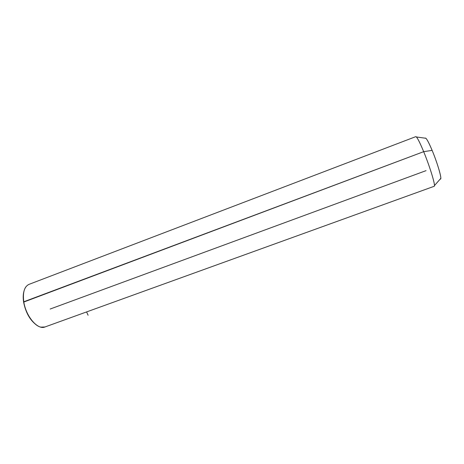 <?xml version="1.0" encoding="UTF-8"?>
<svg xmlns="http://www.w3.org/2000/svg" width="464" height="464" viewBox="0 0 464 464"><rect width="100%" height="100%" fill="white"/><g stroke="black" fill="none" stroke-linecap="round" stroke-linejoin="round"><path stroke-width="0.7" d="M440.8 178.391L434.426 185.612C434.785 182.694 429.316 165.306 423.678 151.67L432.129 150.377C436.804 161.542 441.2 175.833 440.8 178.391L440.284 178.976C442.517 180.618 437.819 163.925 432.129 150.377L423.678 151.67C420.303 143.527 417.878 138.626 416.399 136.967L425.935 138.284C427.257 139.664 429.322 143.695 432.129 150.377C428.342 141.468 426.027 137.402 425.198 138.179L425.935 138.284M44.875 327.004C37.752 330.206 25.787 316.286 23.78 301.78L423.678 151.67C430.087 167.15 435.876 186.441 434.182 186.29L44.875 327.004M25.891 286.833C23.542 290.22 22.835 295.203 23.78 301.78C22.608 292.355 24.372 286.543 29.058 284.339L415.785 136.648C416.892 136.7 419.52 141.706 423.678 151.67L23.612 302.11C25.677 312.545 29.98 320.195 36.534 325.061C29.98 320.195 25.677 312.545 23.612 302.11C22.974 297.946 23.084 294.338 23.937 291.288C23.084 294.338 22.974 297.946 23.612 302.11L23.78 301.78C25.468 313.496 33.831 325.74 40.826 327.132L44.962 326.975M50.176 309.03L426.039 170.648M86.594 311.924L88.079 315.242"/></g></svg>
